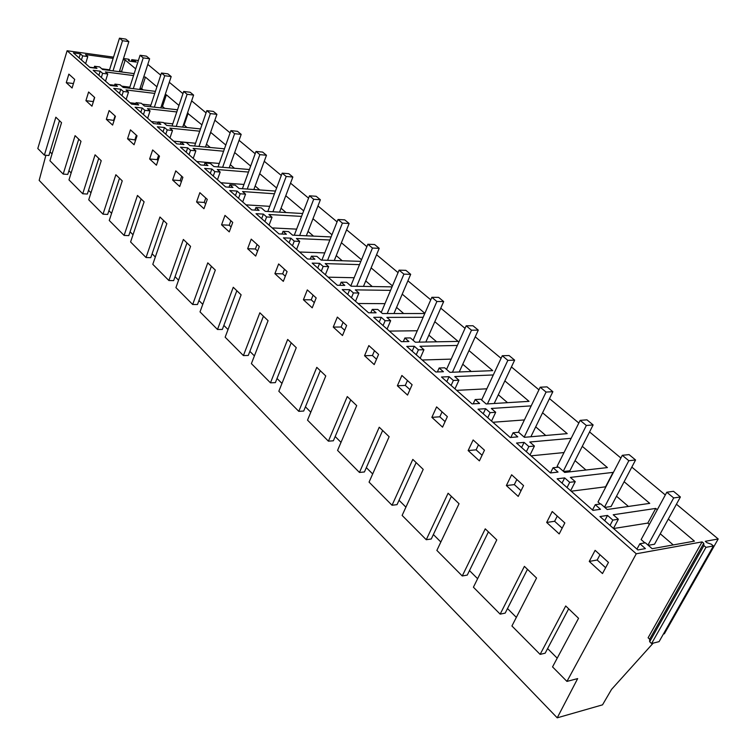 <?xml version="1.0" encoding="UTF-8"?>
<svg xmlns="http://www.w3.org/2000/svg" width="756" height="756" viewBox="0 0 756 756"><rect width="100%" height="100%" fill="white"/><g stroke="black" fill="none" stroke-linecap="round" stroke-linejoin="round"><path stroke-width="1.13" d="M119.344 71.688L128.86 41.637L125.817 39.114L119.476 38.178L109.365 70.393M128.86 41.637L122.519 40.701L113.022 70.866M122.519 40.701L119.476 38.178M139.68 89.444L149.622 58.77L146.456 56.161L140.068 55.264L129.493 88.206M149.622 58.77L143.224 57.881L133.302 88.669M143.224 57.881L140.068 55.264M45.899 155.263L39.161 180.382L557.229 717.822L602.523 704.847L611.538 689.406L653.193 643.12M138.376 60.546L131.78 59.639L131.232 61.378M113.532 57.135L67.104 50.746L37.8 148.516L44.368 155.141L48.913 155.509L59.478 120.695M131.78 59.639L136.373 62.087L129.276 61.113L128.388 60.367L129.427 59.818L128.718 59.223L123.521 58.505M147.798 64.392L160.754 75.175M169.297 82.281L182.961 93.649M191.637 100.86L206.067 112.871M214.865 120.195L230.117 132.886M239.057 140.323L255.178 153.733M264.26 161.283L281.308 175.477M290.531 183.15L308.58 198.166M317.955 205.963L337.072 221.877M346.607 229.805L366.877 246.664M376.564 254.725L398.062 272.623M407.909 280.816L430.75 299.811M440.767 308.146L465.044 328.35M475.231 336.826L501.067 358.316M511.425 366.943L538.943 389.831M549.489 398.61L578.831 423.02M589.567 431.95L620.893 458.023M631.818 467.104L665.308 494.972M676.431 504.224L718.2 538.981L705.31 541.305L706.964 542.695L711.349 544.225L713.409 545.955L659.09 641.646L651.587 643.526L649.659 641.731L649.659 639.207L648.109 637.771L702.088 541.891L636.259 553.779L566.953 681.411L577.669 678.595L557.229 717.822M663.428 634.01L664.373 633.774L718.2 538.981M67.104 50.746L636.259 553.779M702.088 541.891L703.751 543.28L703.912 545.596L705.972 547.335L713.409 545.955M624.125 481.723L649.744 503.364L607.2 509.506L600.793 503.921L595.265 504.696L600.5 509.279L592.959 510.366L557.106 478.794L564.666 477.905L569.703 482.319L575.25 481.648L570.374 477.405L613.078 472.377L605.556 486.817L571.196 491.202M668.304 519.06L694.424 541.135L652.144 548.705L645.369 542.789L639.869 543.753L645.407 548.601L637.903 549.933L599.98 516.546L607.512 515.422L612.842 520.081L618.361 519.24L613.22 514.76L655.735 508.429L647.798 523.086L613.588 528.52M657.295 509.752L655.735 508.429M582.281 446.342L607.399 467.577L564.675 472.434L558.618 467.142L553.071 467.747L558.032 472.094L550.462 472.944L516.518 443.054L524.088 442.383L528.86 446.56L534.416 446.04L529.805 442.014L571.167 438.31M424.777 313.513L382.46 313.542L377.754 309.431L372.245 309.421L376.091 312.795L368.578 312.795L342.222 289.586L349.707 289.69L353.421 292.941L358.92 293.016L355.32 289.869L390.568 290.37M424.872 313.296L402.22 294.16M434.804 321.697L458.127 341.4L415.346 342.213L410.413 337.913L404.876 337.998L408.92 341.532L401.379 341.674L373.719 317.322L381.241 317.303L385.135 320.714L390.654 320.686L386.883 317.397L423.133 317.284M392.052 286.864L351.105 286.193L346.617 282.281L341.126 282.177L344.793 285.39L337.318 285.267L312.162 263.116L319.618 263.343L323.162 266.452L328.643 266.603L325.203 263.608L359.516 264.628M392.459 285.9L371.12 267.87M249.414 169.524L213.92 166.566L210.31 163.428L204.98 162.975L207.928 165.555L200.671 164.95L180.476 147.165L187.686 147.836L190.55 150.331L195.861 150.822L193.092 148.403L223.606 151.219M250.68 166.065L234.672 152.542M275.458 191.07L239.019 188.461L235.258 185.182L229.89 184.785L232.961 187.479L225.657 186.949L204.602 168.408L211.86 168.994L214.846 171.603L220.185 172.037L217.303 169.524L248.488 172.066M276.611 187.989L259.686 173.682M155.424 91.363L123.171 87.431L120.091 84.757L114.921 84.114L117.435 86.316L110.395 85.456L93.177 70.299L100.17 71.196L102.608 73.341L107.758 73.993L105.396 71.933L133.547 75.572M156.917 86.817L145.426 77.103L143.753 76.885M134.171 73.625L102.618 69.514L99.66 66.934L94.528 66.263L96.948 68.38L89.964 67.464L73.398 52.873L80.325 53.827L82.678 55.887L87.781 56.577L85.504 54.593L113.135 58.373M135.702 68.881L125.222 60.026L123.124 59.743M177.518 109.781L144.519 106.057L141.325 103.27L136.108 102.674L138.717 104.952L131.629 104.148L113.731 88.395L120.78 89.246L123.313 91.467L128.511 92.09L126.054 89.945L154.753 93.413M178.983 105.462L166.377 94.812L165.177 94.67M224.456 148.819L189.841 145.577L186.382 142.553L181.09 142.052L183.916 144.528L176.715 143.848L157.333 126.781L164.487 127.518L167.237 129.919L172.5 130.457L169.845 128.133L199.726 131.194M225.798 145.039L210.631 132.319M200.51 128.926L166.726 125.42L163.409 122.519L158.155 121.971L160.867 124.343L153.714 123.597L135.097 107.21L142.204 108.004L144.84 110.31L150.075 110.896L147.514 108.666L176.791 111.945M201.918 124.853L187.45 113.135M302.655 213.523L265.214 211.302L261.292 207.872L255.887 207.541L259.091 210.357L251.739 209.913L229.758 190.559L237.072 191.07L240.181 193.791L245.558 194.16L242.553 191.533L274.447 193.772M303.685 210.867L285.768 195.728M360.858 261.359L321.177 260.092L316.887 256.35L311.425 256.171L314.931 259.242L307.484 258.996L283.462 237.847L290.871 238.178L294.264 241.145L299.707 241.372L296.428 238.509L329.871 239.992M361.519 259.752L341.41 242.752M331.09 236.93L292.572 235.154L288.471 231.582L283.037 231.317L286.392 234.247L278.992 233.906L256.019 213.683L263.381 214.109L266.632 216.944L272.047 217.255L268.9 214.515L301.55 216.396M331.95 234.766L312.984 218.73M468.975 350.576L492.723 370.648L449.886 372.33L444.689 367.803L439.151 368.002L443.394 371.716L435.834 372.009L406.775 346.428L414.316 346.267L418.408 349.848L423.946 349.716L419.986 346.267L457.333 345.454M542.572 412.785L567.217 433.623L524.399 437.308L518.654 432.29L513.097 432.753L517.794 436.864L510.224 437.516L478.038 409.176L485.607 408.684L490.134 412.653L495.69 412.275L491.315 408.457L531.194 405.877M504.847 380.901L529.039 401.351L486.184 403.987L480.731 399.225L475.174 399.546L479.635 403.458L472.065 403.912L441.513 377.008L449.064 376.686L453.373 380.457L458.92 380.211L454.762 376.582L493.299 374.957M68.919 170.733L71.14 172.963M50.019 151.871L52.032 153.884M547.599 648.572L557.21 658.174M507.503 608.552L516.348 617.378M469.476 570.591L477.612 578.709M433.368 534.549L440.852 542.014M399.026 500.264L405.915 507.144M366.339 467.633L372.68 473.965M335.173 436.524L341.013 442.354M305.433 406.841L310.801 412.2M277.027 378.482L281.969 383.415M249.858 351.36L254.403 355.896M223.852 325.401L228.029 329.569M198.941 300.529L202.769 304.356M175.042 276.677L178.558 280.183M152.117 253.789L155.33 257.002M130.079 231.799L133.028 234.738M108.902 210.659L111.595 213.343M88.528 190.314L90.985 192.761M44.368 155.141L55.84 117.199L61.538 122.67L49.943 160.754L63.192 174.088L75.09 135.655L81.005 141.334L68.976 179.909L82.725 193.763L95.076 154.819L101.228 160.716L88.726 199.811L103.014 214.194L115.857 174.74L122.245 180.864L109.251 220.478L124.107 235.428L137.46 195.445L144.112 201.824L130.59 241.967L146.04 257.522L159.941 217L166.868 223.634L152.797 264.326L168.881 280.523L183.358 239.454L190.578 246.371L175.921 287.611L192.685 304.498L207.777 262.852L215.309 270.072L200.019 311.878L217.501 329.484L233.254 287.28L241.117 294.812L225.156 337.195L243.404 355.575L259.856 312.786L268.078 320.657L251.398 363.627L270.468 382.829L287.677 339.444L296.267 347.684L278.832 391.249L298.781 411.34L316.783 367.35L325.779 375.968L307.522 420.147L328.406 441.173L347.269 396.569L356.7 405.613L337.573 450.406L359.459 472.453L379.238 427.225L389.142 436.713L369.07 482.12L392.043 505.254L412.814 459.402L423.209 469.372L402.126 515.422L426.261 539.718L448.1 493.233L459.043 503.723L436.864 550.406L462.256 575.968L485.248 528.841L496.768 539.888L473.417 587.214L500.16 614.137L524.39 566.367L536.552 578.028L511.925 625.987L540.124 654.384L565.715 605.981L578.557 618.295L552.542 666.896L566.953 681.411M506.359 485.55L518.229 496.418L523.568 485.598L511.623 474.777L506.359 485.55L514.326 484.615L521.035 490.729M127.556 138.773L130.457 129.862L137.025 135.806L134.086 144.755L127.556 138.773L135.636 140.04M106.331 119.344L112.616 125.09L115.432 116.273L109.119 110.556L106.331 119.344L114.099 120.45M397.373 385.777L407.541 395.086L412.115 384.738L401.88 375.477L397.373 385.777L405.292 385.409L409.95 389.642M196.579 201.956L199.858 192.667L207.276 199.386L203.959 208.722L196.579 201.956L204.196 202.438L205.708 203.808M172.623 180.032L175.77 170.865L182.886 177.31L179.701 186.515L172.623 180.032L180.193 180.589L181.383 181.667M85.919 100.661L91.967 106.19L94.68 97.486L88.603 91.996L85.919 100.661L93.394 101.606M333.254 327.083L342.487 335.532L346.635 325.486L337.346 317.085L333.254 327.083L341.117 327.017L344.67 330.249M364.543 355.726L374.22 364.59L378.576 354.394L368.834 345.577L364.543 355.726L372.434 355.509L376.516 359.223M149.631 158.987L152.655 149.953L159.488 156.133L156.435 165.205L149.631 158.987L157.144 159.62L158.042 160.433M221.565 224.834L224.986 215.403L232.735 222.415L229.266 231.884L221.565 224.834L229.238 225.212L231.09 226.904M66.273 82.669L68.853 74.126L74.702 79.408L72.094 87.998L66.273 82.669L73.445 83.538M436.599 406.898L431.865 417.35L442.553 427.14L447.363 416.641L436.599 406.898M473.133 439.954L468.144 450.567L479.399 460.876L484.464 450.207L473.133 439.954M247.647 248.705L255.698 256.076L259.317 246.465L251.219 239.142L247.647 248.705L255.377 248.998L257.598 251.02M303.411 299.754L312.219 307.824L316.178 297.93L307.314 289.907L303.411 299.754L311.226 299.82L314.298 302.617M274.9 273.663L278.633 263.948L287.1 271.612L283.32 281.364L274.9 273.663L282.678 273.842L285.305 276.233M546.673 522.453L552.22 511.519L564.836 522.944L559.204 533.925L546.673 522.453L554.62 521.281L562.162 528.151M589.255 561.434L595.114 550.34L608.457 562.417L602.494 573.558L589.255 561.434L597.183 560.007L605.632 567.699M129.427 59.818L129.068 60.943M132.498 60.244L132.092 61.501M82.725 193.763L87.337 194.046L98.734 158.325M135.494 61.34L135.296 61.935M114.921 84.114L114.345 85.938M100.17 71.196L98.885 75.326M102.608 73.341L101.323 77.471M107.758 73.993L105.509 81.157M145.426 77.103L141.684 88.603L140.021 88.395M129.834 87.148L121.697 86.156M114.553 85.277L109.488 84.653M143.167 89.869L141.684 88.603M94.528 66.263L93.999 67.993M80.325 53.827L79.096 57.891M82.678 55.887L81.44 59.96M87.781 56.577L85.617 63.646M125.222 60.026L121.621 71.376L119.533 71.102M109.554 69.807L101.786 68.787M94.065 67.785L89.671 67.208M122.463 72.094L121.621 71.376M63.192 174.088L67.766 174.419L78.737 139.151M94.538 97.363L93.253 101.484M160.782 107.891L171.187 76.573L167.898 73.861L161.463 73.011L150.378 106.719M171.187 76.573L164.742 75.732L154.366 107.163M164.742 75.732L161.463 73.011M182.706 127.074L193.602 95.086L190.181 92.26L183.699 91.457L172.056 125.969M193.602 95.086L187.11 94.292L176.242 126.403M187.11 94.292L183.699 91.457M205.49 147.042L216.915 114.336L213.362 111.397L206.832 110.65L194.594 146.021M216.915 114.336L210.385 113.598L198.979 146.428M210.385 113.598L206.832 110.65M136.108 102.674L135.494 104.593M120.78 89.246L119.448 93.432M123.313 91.467L121.981 95.653M128.511 92.09L126.176 99.348M166.377 94.812L162.502 106.473L161.302 106.331M150.888 105.15L142.364 104.177M135.863 103.43L130.06 102.769M164.676 108.335L162.502 106.473M181.09 142.052L180.363 144.188M164.487 127.518L163.05 131.818M167.237 129.919L165.781 134.228M172.5 130.457L169.977 137.923M210.763 132.328L206.445 144.292M195.549 143.253L173.663 141.164M210.291 147.496L206.577 144.311M158.155 121.971L157.475 123.993M142.204 108.004L140.824 112.247M144.84 110.31L143.451 114.562M150.075 110.896L147.647 118.257M188.149 113.211L184.114 125.023L183.424 124.957M172.784 123.833L163.835 122.897M158.042 122.292L151.436 121.593M187.025 127.528L184.114 125.023M103.014 214.194L107.673 214.439L119.505 178.236M124.107 235.428L128.794 235.626L141.107 198.941M146.04 257.522L150.775 257.673L163.579 220.487M136.392 135.239L135.003 139.473M158.59 155.32L157.144 159.62M115.063 115.933L113.721 120.109M229.191 167.841L241.192 134.37L237.488 131.317L230.92 130.627L218.03 166.915M241.192 134.37L234.615 133.699L222.633 167.293M234.615 133.699L230.92 130.627M253.855 189.52L266.481 155.254L262.615 152.069L256.01 151.446L242.411 188.698M266.481 155.254L259.866 154.64L247.259 189.047M259.866 154.64L256.01 151.446M192.685 304.498L197.486 304.517L211.387 266.32M229.89 184.785L229.03 187.195M211.86 168.994L210.3 173.426M214.846 171.603L213.268 176.044M220.185 172.037L217.454 179.72M243.961 184.455L220.884 182.744M259.733 189.945L255.15 186.004M204.98 162.975L204.186 165.243M187.686 147.836L186.193 152.192M190.55 150.331L189.038 154.706M195.861 150.822L193.234 158.391M219.259 163.447L196.796 161.538M234.502 168.276L230.315 164.685M168.881 280.523L173.653 280.608L186.987 242.931M205.764 198.015L204.196 202.438M181.695 176.233L180.193 180.589M279.55 212.152L292.855 177.027L288.82 173.7L282.177 173.152L267.813 211.453M292.855 177.027L286.203 176.488L272.916 211.756M286.203 176.488L282.177 173.152M306.341 235.787L320.374 199.754L316.169 196.276L309.488 195.813L294.273 235.229M320.374 199.754L313.693 199.291L299.669 235.485M313.693 199.291L309.488 195.813M334.284 260.508L349.13 223.492L344.736 219.864L338.026 219.486L321.876 260.121M349.13 223.492L342.411 223.124L327.584 260.3M342.411 223.124L338.026 219.486M255.887 207.541L254.942 210.102M237.072 191.07L235.437 195.558M240.181 193.791L238.537 198.289M245.558 194.16L242.704 201.956M269.731 206.341L245.993 204.857M286.051 212.54L281.034 208.231M311.425 256.171L310.272 259.091M290.871 238.178L289.085 242.799M294.264 241.145L292.468 245.776M299.707 241.372L296.588 249.404M324.74 252.91L299.537 252.003M342.232 260.763L336.24 255.622M283.037 231.317L281.997 234.048M263.381 214.109L261.68 218.664M266.632 216.944L264.912 221.517M272.047 217.255L269.06 225.165M296.626 229.134L272.188 227.915M313.532 236.118L308.042 231.412M217.501 329.484L222.34 329.446L236.845 290.72M243.404 355.575L248.28 355.452L263.428 316.206M270.468 382.829L275.373 382.63L291.211 342.837M257.078 244.443L255.377 248.998M284.464 269.221L282.678 273.842M230.873 220.733L229.238 225.212M363.466 286.401L379.21 248.318L374.607 244.528L367.87 244.235L350.793 285.929M379.21 248.318L372.462 248.053L356.728 286.288M372.462 248.053L367.87 244.235M393.961 313.532L410.688 274.315L405.868 270.336L399.102 270.157L381.232 312.464M410.688 274.315L403.921 274.144L387.204 313.542M403.921 274.144L399.102 270.157M425.855 342.014L443.677 301.55L438.622 297.382L431.846 297.316L413.116 340.266M443.677 301.55L436.892 301.502L419.079 342.147M436.892 301.502L431.846 297.316M341.126 282.177L339.85 285.305M319.618 263.343L317.747 268.04M323.162 266.452L321.291 271.149M328.643 266.603L325.373 274.749M354.148 277.735L328.123 277.168M372.264 286.543L365.724 280.93M404.876 337.998L403.307 341.636M381.241 317.303L379.191 322.132M385.135 320.714L383.075 325.562M390.654 320.686L387.081 329.077M417.255 330.759L389.359 331.09M436.647 341.816L428.879 335.144M372.245 309.421L370.827 312.795M349.707 289.69L347.751 294.453M353.421 292.941L351.464 297.722M358.92 293.016L355.509 301.285M384.955 303.657L358.032 303.506M403.695 313.532L396.569 307.409M298.781 411.34L303.704 411.047L320.279 370.705M328.406 441.173L333.368 440.786L350.727 399.886M359.459 472.453L364.439 471.952L382.64 430.485M343.073 322.264L341.117 327.017M374.485 350.69L372.434 355.509M313.097 295.133L311.226 299.82M459.242 371.961L478.283 330.126L472.982 325.751L466.187 325.808L446.531 369.41M478.283 330.126L471.489 330.202L452.447 372.226M471.489 330.202L466.187 325.808M494.207 403.487L514.638 360.139L509.062 355.537L502.267 355.736L481.619 400M514.638 360.139L507.843 360.357L487.412 403.912M507.843 360.357L502.267 355.736M530.873 436.751L552.863 391.693L547.004 386.864L540.209 387.214L518.418 432.309M552.863 391.693L546.078 392.071L524.182 437.119M546.078 392.071L540.209 387.214M439.151 368.002L437.374 371.952M414.316 346.267L412.171 351.171M418.408 349.848L416.254 354.772M423.946 349.716L420.194 358.24M451.171 359.119L422.198 360.007M471.215 371.489L462.757 364.231M513.097 432.753L510.829 437.469M485.607 408.684L483.235 413.749M490.134 412.653L487.752 417.718M495.69 412.275L491.542 421.064M524.399 419.93L492.903 422.264M545.737 435.465L535.702 426.856M475.174 399.546L473.18 403.846M449.064 376.686L446.815 381.676M453.373 380.457L451.096 385.456M458.92 380.211L454.97 388.858M486.836 388.811L456.671 390.361M507.531 402.674L498.327 394.764M392.043 505.254L397.042 504.649L416.15 462.606M426.261 539.718L431.279 538.981L451.37 496.361M462.256 575.968L467.274 575.089L488.423 531.884M431.865 417.35L439.803 416.811L445.086 421.612M442.071 411.85L439.803 416.811M468.144 450.567L476.1 449.839L482.063 455.263M478.482 444.793L476.1 449.839M407.446 380.514L405.292 385.409M563.598 471.489L569.901 470.771L593.12 424.929L586.949 419.835L580.173 420.364L557.125 466.31L558.145 467.199M593.12 424.929L586.344 425.486L563.286 471.215M586.344 425.486L580.173 420.364M604.791 507.408L611.084 506.511L635.569 459.979L629.049 454.602L622.301 455.31L598.005 501.965L600.321 503.987M635.569 459.979L628.822 460.725L604.498 507.153M628.822 460.725L622.301 455.31M648.27 545.322L654.535 544.225L680.391 496.985L673.511 491.305L666.801 492.232L641.126 539.586L644.896 542.874M680.391 496.985L673.69 497.939L647.986 545.076M673.69 497.939L666.801 492.232M703.751 543.28L649.659 639.207M703.912 545.596L649.659 641.731M705.972 547.335L651.587 643.526M553.071 467.747L550.472 472.944M524.088 442.383L521.593 447.514M528.86 446.56L526.346 451.71M534.416 446.04L530.041 454.961M564.023 452.551L531.033 455.83M585.976 470.015L575.042 460.631M639.869 543.753L636.958 549.102M607.512 515.422L604.724 520.723M612.842 520.081L610.035 525.392M618.361 519.24L613.485 528.435M673.246 544.925L660.253 533.774M649.347 524.418L647.798 523.086M595.265 504.696L592.515 509.969M564.666 477.905L562.029 483.122M569.703 482.319L567.047 487.544M575.25 481.648L570.629 490.701M628.416 506.444L616.499 496.219M500.16 614.137L505.178 613.107L527.471 569.315M540.124 654.384L545.152 653.193L568.673 608.816M557.267 516.093L554.62 521.281M599.98 554.734L597.183 560.007M516.83 479.502L514.326 484.615"/></g></svg>

